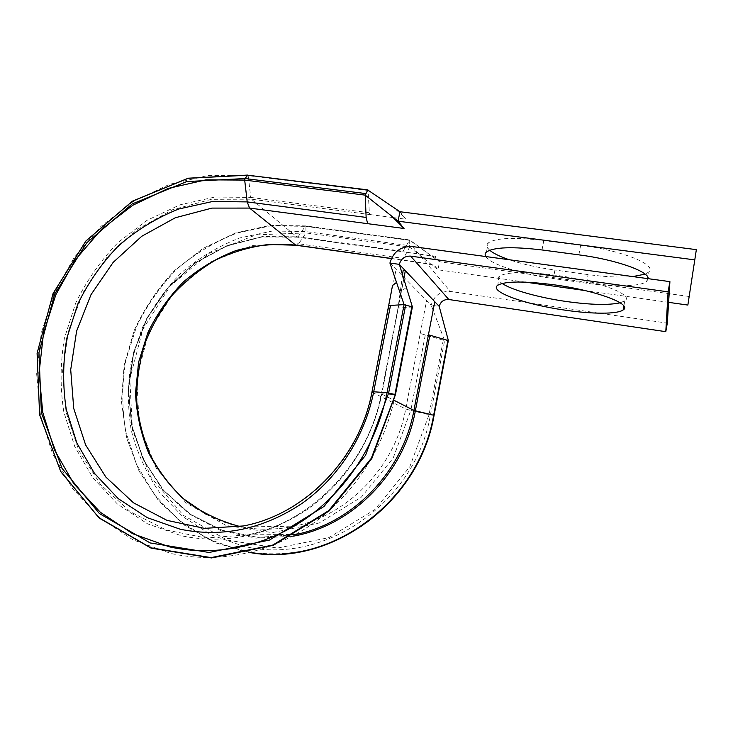 <?xml version="1.0" encoding="UTF-8"?>
<svg xmlns="http://www.w3.org/2000/svg" width="733" height="733" viewBox="0 0 733 733"><rect width="100%" height="100%" fill="white"/><g stroke="black" fill="none" stroke-linecap="round" stroke-linejoin="round"><path stroke-width="0.55" stroke-dasharray="3.67 2.75" d="M489.699 250.246L487.463 247.708C486.446 245.958 486.685 244.401 488.169 243.017C495.38 237.895 513.925 237.052 543.794 240.488L580.628 245.289C622.858 250.512 658.436 265.3 648.393 272.255L645.095 274.133M485.796 256.55L485.796 256.55C490.148 264.237 521.612 274.261 553.369 278.567L554.945 270.037C537.802 267.627 522.565 264.201 509.224 259.739M620.182 302.811L624.791 300.842C634.668 294.95 598.375 280.886 556.145 275.287C525.579 271.485 506.659 271.806 499.375 276.24C497.038 278.219 497.954 280.629 502.151 283.46M403.15 270.358L405.312 270.669L398.056 308.089L412.239 306.953L408.748 295.426M402.536 274.921L398.056 308.089L381.407 393.878L394.262 400.429M648.164 278.677L646.763 281.362C640.834 286.621 614.336 287.153 586.547 283.195L553.369 278.567M391.385 258.465L433.533 264.366L437.986 269.79L439.534 261.763L435.109 256.174L402.729 251.712L432.956 256.303L436.841 258.355M668.615 302.353L584.925 290.534M525.424 282.132L437.986 269.79L409.637 247.085L409.72 239.911L402.784 251.758L297.204 237.162L402.729 251.712M632.836 276.588C620.466 277.605 605.559 276.946 588.123 274.591L554.945 270.037M393.575 217.619L405.862 219.213L399.925 211.718M689.359 296.526L439.534 261.763L409.829 240.387L305.853 226.369L409.545 240.039M389.919 263.028L431.187 305.194C434.018 295.564 440.414 290.983 450.364 291.432L667.305 323.134M371.943 392.128L405.716 408.996L420.238 333.469L444.601 340.561L431.187 305.194L439.214 306.403M296.095 534.439L247.323 534.888C311.552 522.189 368.607 463.448 381.362 393.749L381.407 393.878C368.717 463.32 311.882 522.143 247.323 534.888L205.9 537.976L166.034 529.959L130.254 511.707L100.678 484.678L78.917 450.758L66.043 412.157L62.598 371.182L68.618 330.207L83.699 291.523L106.954 257.292L137.144 229.456L172.631 209.702L211.461 199.321L251.382 199.193L369.459 214.494L368.067 189.984M388.618 306.467L396.104 269.35M401.153 259.83L403.544 258.41L409.637 247.085L306.009 232.938L305.853 226.369L271.164 225.746L237.153 233.012C215.282 241.533 195.317 253.481 177.239 268.846C160.628 285.861 147.058 305.12 136.53 326.616L125.709 360.554C121.861 384.156 121.834 407.676 125.627 431.114L136.54 464.548L154.361 494.628L178.421 519.844L207.677 538.837L240.827 550.492C283.396 559.142 323.995 550.859 362.597 525.634C398.926 500.428 425.36 459.692 433.927 415.309L448.184 340.533L444.601 340.561L430.408 414.979C415.529 503.589 322.602 566.252 243.209 546.103L211.031 534.843L182.599 516.444L159.217 491.999C146.398 473.151 137.071 452.6 131.244 430.353C127.542 407.594 127.551 384.752 131.28 361.818L141.79 328.842C152.015 307.97 165.2 289.269 181.344 272.749C198.909 257.833 218.315 246.251 239.554 237.996L272.594 230.977L306.275 231.628L409.903 245.738M403.782 279.044L381.866 393.749C372.74 440.176 345.142 482.9 307.439 509.389C267.371 535.896 225.407 544.711 181.555 535.823L147.461 523.783L117.454 504.075L92.88 477.879L74.757 446.599L63.78 411.818C60.051 387.418 60.253 362.927 64.376 338.334L75.737 302.94C86.714 280.51 100.797 260.38 117.995 242.559L147.086 220.294L179.887 204.837L214.961 197.03L250.713 197.415L248.258 175.663L368.158 190.488M443.648 323.262L448.184 340.533M399.952 294.025L398.037 307.842L381.362 393.749L395.298 394.666C385.1 446.782 354.066 494.757 311.745 524.361C269.249 553.736 217.307 563.879 170.89 553.461L132.939 539.827L99.624 517.681L72.42 488.352L52.428 453.434L40.379 414.695L36.65 373.94L41.259 333.011L53.921 293.676L74.051 257.659L100.806 226.515L133.058 201.667L169.47 184.331L208.456 175.444L248.258 175.663L247.891 175.068M542.035 249.962L543.794 240.488M420.238 333.469L426.588 300.493M296.838 245.353L298.67 243.777L252.848 245.399L209.821 262.277L173.95 292.284L148.762 332.168L136.75 377.861L139.206 424.755L156.129 468.03L186.109 502.985L226.268 525.524L272.419 532.634L319.331 522.95L361.342 497.139L393.181 458.061L410.792 410.453L405.716 408.996C395.124 467.517 346.7 516.783 291.532 526.78L243.374 525.964C305.221 514.648 360.031 458.647 372.181 392.265L388.838 306.687M206.266 514.374C232.654 528.255 261.076 532.396 291.532 526.78C274.142 530.106 257.008 530.032 240.122 526.569M369.029 212.707L250.713 197.415L251.382 199.193L297.204 237.162L261.379 236.942L226.524 245.876L194.666 263.22L167.591 287.84L146.802 318.232L133.433 352.646L128.257 389.141L131.638 425.626L143.521 459.985L163.349 490.139L190.122 514.135L222.346 530.307L258.089 537.39L295.097 534.659L258.19 537.408L222.539 530.39L190.388 514.291L163.642 490.35L143.815 460.223L131.931 425.855L128.541 389.342L133.727 352.82L147.104 318.369L167.912 287.959L194.969 263.339L226.781 245.995L261.553 237.052L298.074 236.805L403.416 251.318M392.631 217.499L369.459 214.494M412.505 246.563L450.364 291.432M586.547 283.195L588.123 274.591M578.878 254.855L580.628 245.289M395.298 394.666L412.239 306.953M251.199 552.499L216.4 543.006L185.211 525.552L159.134 501.253L139.334 471.502L126.644 437.876L121.513 402.078L124.069 365.813L134.121 330.766C144.319 308.492 157.76 288.481 174.427 270.715L202.867 248.542L235.211 233.167L269.964 225.48L305.459 226.021L298.074 236.805L262.313 236.567L227.496 245.399L195.638 262.597L168.498 287.024L147.553 317.224L133.937 351.464L128.44 387.849L131.427 424.315L142.843 458.776L162.204 489.177L188.528 513.586L220.367 530.335L255.863 538.15L292.806 536.254M425.204 335.393L410.792 410.453L429.034 414.731L409.784 466.82L374.902 509.527L328.879 537.637L277.56 548.055L227.157 540.102L183.378 515.354L150.787 477.146L132.426 429.996L129.805 378.988L142.88 329.328L170.239 285.962L209.226 253.288L256.055 234.835L306.009 232.938L298.67 243.777L403.544 258.41M443.227 340.35L429.034 414.731L433.927 415.309M486.465 252.024L488.169 243.017M499.375 276.24L497.67 285.311M624.791 300.842L623.856 306.018M646.763 281.362L647.266 278.558M647.578 276.827L648.393 272.255M391.34 258.584L401.317 259.986C414.695 262.057 433.176 264.017 435.283 266.5M250.594 552.655L215.859 542.988L184.753 525.387L158.768 500.978L139.078 471.154L126.488 437.491L121.458 401.675L124.097 365.419L134.221 330.409C144.465 308.153 157.934 288.17 174.637 270.45L203.096 248.322L235.449 232.993L270.202 225.343L305.688 225.901L409.72 239.911M434.889 258.419L409.765 239.966M385.659 202.097L394.015 207.925L403.608 216.363M406.329 287.455L401.583 291.129"/><path stroke-width="1.1" d="M412.239 306.953L404.094 304.607L390.506 305.441L388.747 305.808L388.618 306.467M385.659 202.097L367.764 190.012L365.208 195.134L366.134 217.426L367.654 223.675L404.057 228.476L391.257 215.786L398.074 221.192L401.776 225.691M485.796 256.55C484.76 254.855 484.989 253.343 486.465 252.024C493.639 247.131 512.156 246.444 542.035 249.962L578.878 254.855C615.473 259.519 649.145 271.421 648.164 278.677M554.377 284.844C523.811 280.95 504.909 281.106 497.67 285.311C488.645 291.532 525.231 304.534 564.52 310.077C591.815 314.145 617.479 314.32 623.151 309.931C632.982 304.342 596.616 290.552 554.377 284.844M502.151 283.46C511.781 290.048 538.938 297.598 566.105 301.474C590.459 304.864 608.491 305.313 620.182 302.811M403.15 270.358L402.536 274.921M367.902 189.884L247.717 175.196L367.764 190.012L399.925 211.718L696.35 249.641L687.856 305.065L668.615 302.353M584.925 290.534L525.424 282.132M694.545 259.849L398.074 221.192L399.925 211.718M509.224 259.739C500.007 256.587 493.492 253.426 489.699 250.246M645.095 274.133L632.836 276.588M696.35 249.641L687.856 305.065M668.102 291.844L410.654 256.129C404.799 255.909 401.024 258.648 399.338 264.366L389.919 263.028C393.291 251.648 400.814 246.151 412.505 246.563L669.916 281.637L668.102 291.844L665.793 331.673L448.816 299.513C443.841 299.284 440.634 301.575 439.214 306.403L434.77 301.712L428.429 334.761L448.184 340.533M669.916 281.637L667.305 323.134L665.793 331.673M412.377 306.815L399.338 264.366L405.312 270.669L403.782 279.044M395.298 394.666L371.301 458.299L328.741 510.644L272.896 545.013L211.04 557.621L150.76 547.798L98.882 517.663L60.683 471.401L39.582 414.539L37.126 353.15L53.152 293.374L85.935 241.01L132.38 201.236L188.134 178.321L247.717 175.196L245.005 178.55L244.685 180.089L365.208 195.134L391.257 215.786M389.919 263.028L404.094 304.607L387.033 392.677L373.711 391.788C364.869 436.639 338.234 477.898 301.84 503.534C263.165 529.189 222.64 537.756 180.254 529.244L147.287 517.663L118.251 498.651L94.456 473.335L76.901 443.089L66.254 409.426C62.635 385.815 62.827 362.093 66.813 338.27L77.817 303.984C88.446 282.251 102.098 262.762 118.755 245.509C136.86 229.905 156.844 217.747 178.687 209.015L212.625 201.493L247.204 201.905L366.134 217.426M439.214 306.403L448.33 340.451M411.9 306.632L394.931 394.473L387.033 392.677C377.119 443.199 347.057 489.708 306.064 518.451C264.897 546.983 214.54 556.897 169.515 546.873L132.682 533.706L100.329 512.257L73.886 483.817L54.453 449.925L42.734 412.294L39.087 372.694L43.559 332.91L55.864 294.675L75.444 259.656L101.447 229.383L132.81 205.249L168.187 188.427L206.055 179.832L244.685 180.089L247.204 201.905L249.559 208.08L295.61 245.06L391.385 258.465M405.706 304.846L388.646 392.961L365.556 455.312L324.004 506.457L269.478 540.074L209.061 552.471L150.155 542.942L99.413 513.54L62.03 468.341L41.369 412.716L38.95 352.646L54.627 294.125L86.723 242.87L132.187 203.957L186.741 181.564L245.005 178.55L365.529 193.549M390.506 305.441L373.711 391.788L372.007 391.807C359.637 459.005 304.131 514.758 243.374 525.964L204.406 528.356L167.005 520.366L133.507 502.82L105.873 477.082L85.614 444.931L73.721 408.409L70.707 369.716L76.617 331.069L91.029 294.62L113.139 262.414L141.744 236.273L175.288 217.765L211.938 208.099L249.559 208.08L367.654 223.675M240.122 526.569C220.23 521.3 202.051 512.669 185.568 500.676C170.45 487.024 158.136 471.108 148.625 452.921C140.928 433.835 136.558 413.907 135.504 393.117L138.601 362.194L147.947 332.461C157.109 313.642 168.938 296.773 183.452 281.884C199.239 268.452 216.684 258.034 235.769 250.631C255.441 245.179 275.388 243.319 295.61 245.06L296.838 245.353M393.575 217.619L392.631 217.499M394.262 400.429L413.907 410.443C402.903 471.282 353.269 522.803 296.095 534.439M433.927 415.309L413.907 410.443L428.429 334.761M405.312 270.669L434.77 301.712M410.654 256.129L448.816 299.513M396.516 282.388L392.531 285.522L371.943 392.128M429.84 335.311L415.354 410.865C404.066 473.536 351.877 526.138 292.806 536.254M447.936 340.304L433.67 415.162C418.882 502.279 330.84 566.334 251.199 552.499M623.856 306.018L623.151 309.931M647.266 278.558L647.578 276.827M395.454 394.666L371.823 458.519L329.254 510.892L273.382 545.288L211.452 557.941L151.08 548.137L99.092 517.993L60.784 471.704L39.6 414.777L37.09 353.306L53.097 293.438L85.898 240.992L132.407 201.163L188.225 178.201L247.891 175.068M395.463 394.638L412.404 306.916M206.266 514.374L183.58 498.843C170.129 486.153 159.015 471.557 150.238 455.056C142.953 437.766 138.427 419.652 136.668 400.731C136.521 381.664 139.142 362.945 144.529 344.547C151.429 326.661 160.701 310.178 172.356 295.097C185.202 281.096 199.706 269.359 215.859 259.903C232.718 251.932 250.274 246.792 268.525 244.483L295.848 245.216L391.34 258.584M448.349 340.506L434.092 415.29C419.258 502.838 330.556 567.012 250.594 552.655"/></g></svg>
